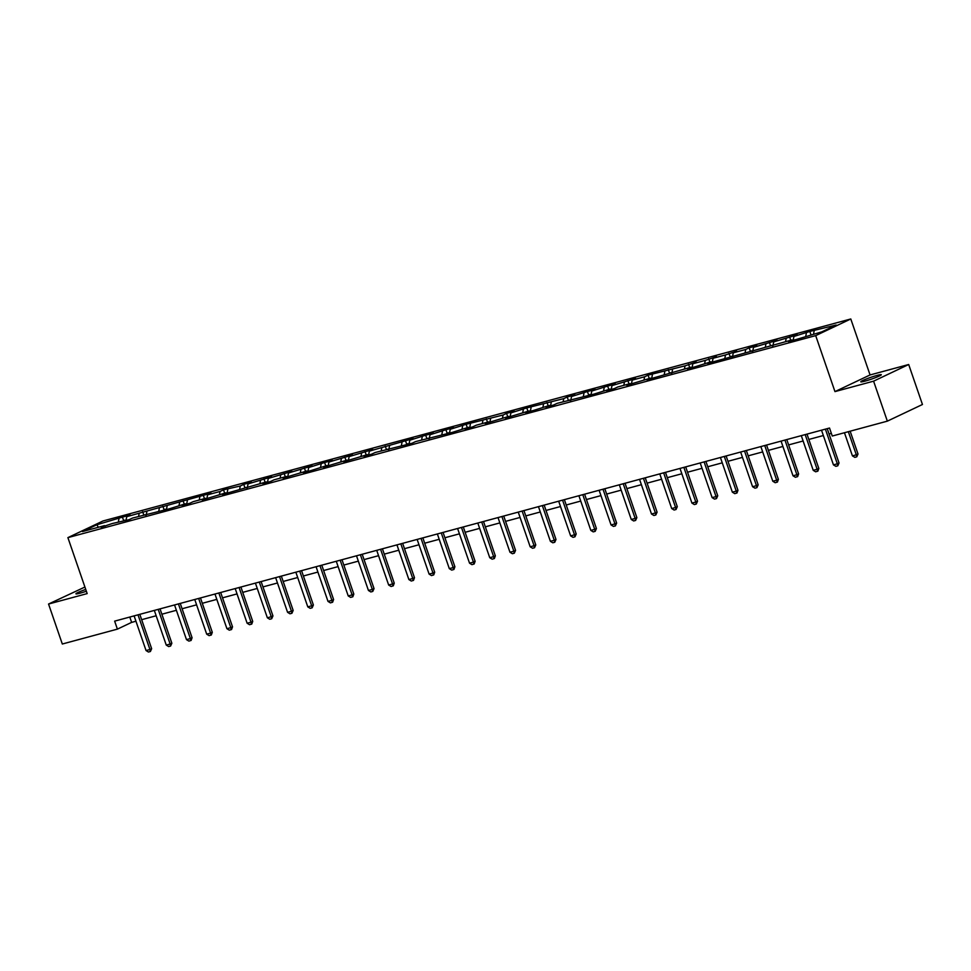 <?xml version="1.0" encoding="UTF-8"?>
<svg xmlns="http://www.w3.org/2000/svg" width="971" height="971" viewBox="0 0 971 971"><rect width="100%" height="100%" fill="white"/><g stroke="black" fill="none" stroke-linecap="round" stroke-linejoin="round"><path stroke-width="1.46" d="M85.739 589.433A10.863 0.947 -19 0 0 75.908 593.815A10.863 0.947 -19 0 0 80.12 593.16A10.863 0.947 -19 0 0 86.358 591.23M864.979 381.142A10.863 0.947 -19 0 0 875.83 377.513A10.863 0.947 -19 0 0 881.316 374.733A10.863 0.947 -19 0 0 877.116 375.389A10.863 0.947 -19 0 0 866.253 379.018A10.863 0.947 -19 0 0 860.767 381.809A10.863 0.947 -19 0 0 864.979 381.142M84.914 587.042L48.55 604.035L62.314 644.016L117.394 629.135L131.631 622.387L135.952 621.222M850.79 318.974L102.999 520.978L67.897 537.631L815.689 335.626L850.79 318.974L870.065 374.952L834.963 391.604L873.584 381.166L908.686 364.513L870.065 374.952M908.686 364.513L922.45 404.494L887.348 421.147L873.584 381.166M105.232 526.136L104.54 525.614L101.081 527.253L112.32 523.515L129.082 519.691L132.542 518.053L169.512 508.768L185.412 503.767L181.953 505.406L189.733 503.306L193.193 501.667L205.634 498.305L202.174 499.944L225.855 492.843L222.395 494.494L266.285 481.919L262.825 483.57L270.606 481.47L274.065 479.82L286.506 476.458L283.047 478.108L306.727 470.996L303.255 472.646L311.036 470.547L326.936 465.534L323.477 467.185L347.157 460.072L343.698 461.723L367.378 454.61L363.919 456.261L371.687 454.161L375.146 452.51L412.129 443.237L415.588 441.599L452.559 432.313L468.459 427.313L465 428.951L472.78 426.852L476.239 425.213L488.68 421.851L485.221 423.49L508.901 416.389L505.442 418.028L529.122 410.927L525.651 412.566L533.431 410.466L549.331 405.465L545.872 407.104L553.652 405.004L557.111 403.366L594.082 394.08L609.982 389.08L606.523 390.718L614.303 388.618L617.762 386.98L630.203 383.618L626.744 385.256L650.424 378.156L646.965 379.795L690.854 367.232L687.395 368.871L695.175 366.771L711.075 361.77L707.616 363.421L791.948 339.923L788.488 341.574L796.256 339.474L821.757 331.876L836.177 325.03L809.826 331.439L810.979 334.789M104.54 525.614L82.511 531.562L96.93 524.728L122.431 517.13L123.584 520.468M809.826 331.439L793.926 336.452L797.385 334.801L773.705 341.913L777.164 340.263L753.484 347.375L756.955 345.725L749.175 347.824L745.716 349.475L733.275 352.825L736.734 351.186L725.495 354.937L713.054 358.287L716.513 356.648L705.274 360.399L692.833 363.749L696.292 362.11L685.053 365.849L648.082 375.134L644.623 376.772L632.182 380.134L635.641 378.496L611.961 385.596L615.432 383.958L607.652 386.057L591.752 391.058L595.211 389.42L587.431 391.519L571.531 396.52L574.99 394.881L567.21 396.981L563.75 398.62L526.78 407.905L510.88 412.906L514.339 411.267L506.559 413.367L503.099 415.005L466.129 424.291L450.228 429.291L453.688 427.653L445.907 429.752L430.007 434.753L433.467 433.115L425.686 435.214L409.786 440.215L413.245 438.564L369.356 451.139L372.815 449.488L349.135 456.601L352.594 454.95L328.914 462.062L332.385 460.412L324.605 462.512L308.705 467.524L312.164 465.874L288.484 472.986L291.943 471.336L268.263 478.448L271.722 476.797L248.042 483.91L251.513 482.259L243.733 484.359L240.274 486.01L223.512 489.821L220.053 491.472L207.612 494.822L211.071 493.183L126.74 516.669L130.199 515.031L122.431 517.13M887.348 421.147L832.268 436.028L829.513 428.029L114.639 621.137L117.394 629.135M125.441 520.674L124.761 520.153M126.74 516.669L125.987 520.529M139.181 513.307L138.574 516.426M145.662 515.213L144.982 514.691M146.961 511.207L146.208 515.067M159.402 507.845L158.795 510.964M165.883 509.751L165.204 509.229M167.182 505.745L166.429 509.605M179.623 502.383L179.016 505.503M186.104 504.289L185.412 503.767M187.391 500.283L186.65 504.143M199.832 496.921L199.237 500.041M206.313 498.827L205.634 498.305M207.612 494.822L206.859 498.681M220.053 491.472L219.446 494.579M226.534 493.365L225.855 492.843M227.833 489.36L227.08 493.219M240.274 486.01L239.667 489.117M246.755 487.903L246.064 487.381M248.042 483.91L247.302 487.758M260.483 480.548L259.888 483.655M266.964 482.441L266.285 481.919M268.263 478.448L267.511 482.296M280.704 475.086L280.097 478.193M287.185 476.979L286.506 476.458M288.484 472.986L287.732 476.834M300.925 469.624L300.318 472.731M307.406 471.518L306.727 470.996M308.705 467.524L307.953 471.372M321.146 464.162L320.539 467.269M327.628 466.056L326.936 465.534M328.914 462.062L328.174 465.91M341.355 458.7L340.76 461.808M347.836 460.606L347.157 460.072M349.135 456.601L348.383 460.448M361.576 453.239L360.969 456.346M368.058 455.144L367.378 454.61M369.356 451.139L368.604 454.986M381.797 447.777L381.19 450.884M388.279 449.682L387.599 449.16M389.565 445.677L388.825 449.524M402.006 442.315L401.411 445.422M408.488 444.22L407.808 443.698M409.786 440.215L409.034 444.075M422.227 436.853L421.62 439.96M428.709 438.758L428.029 438.237M430.007 434.753L429.255 438.613M442.448 431.391L441.841 434.498M448.93 433.297L448.25 432.775M450.228 429.291L449.476 433.151M462.669 425.929L462.062 429.036M469.151 427.835L468.459 427.313M470.437 423.829L469.697 427.689M482.878 420.467L482.284 423.574M489.36 422.373L488.68 421.851M490.658 418.367L489.906 422.227M503.099 415.005L502.493 418.113M509.581 416.911L508.901 416.389M510.88 412.906L510.127 416.765M523.32 409.544L522.714 412.651M529.802 411.449L529.122 410.927M531.088 407.444L530.348 411.303M543.529 404.082L542.935 407.189M550.011 405.987L549.331 405.465M551.31 401.982L550.557 405.842M563.75 398.62L563.144 401.727M570.232 400.525L569.552 400.003M571.531 396.52L570.778 400.38M583.972 393.158L583.365 396.265M590.453 395.063L589.773 394.542M591.752 391.058L590.999 394.918M604.193 387.696L603.586 390.803M610.674 389.602L609.982 389.08M611.961 385.596L611.22 389.456M624.402 382.234L623.807 385.353M630.883 384.14L630.203 383.618M632.182 380.134L631.429 383.994M644.623 376.772L644.016 379.892M651.104 378.678L650.424 378.156M652.403 374.672L651.65 378.532M664.844 371.31L664.237 374.43M671.325 373.216L670.645 372.694M672.612 369.211L671.871 373.07M685.053 365.849L684.458 368.968M691.534 367.754L690.854 367.232M692.833 363.749L692.08 367.608M705.274 360.399L704.667 363.506M711.755 362.292L711.075 361.77M713.054 358.287L712.301 362.147M725.495 354.937L724.888 358.044M731.976 356.83L731.297 356.308M733.275 352.825L732.522 356.685M745.716 349.475L745.109 352.582M752.197 351.368L751.505 350.847M753.484 347.375L752.743 351.223M765.925 344.013L765.33 347.12M772.406 345.907L771.727 345.385M773.705 341.913L772.952 345.761M786.146 338.551L785.539 341.658M792.627 340.445L791.948 339.923M793.926 336.452L793.173 340.299M806.367 333.089L805.76 336.197M814.135 330.99L813.54 334.097M48.55 604.035L87.172 593.597L67.897 537.631M834.963 391.604L815.689 335.626M141.657 619.68L156.161 615.76L165.046 641.54M161.866 614.218L176.382 610.298L185.267 636.078M182.087 608.756L196.603 604.836M202.308 603.294L216.824 599.374M222.529 597.833L237.033 593.912M242.738 592.371L257.254 588.45L266.139 614.255M262.959 586.909L277.475 582.988L286.36 608.805M283.18 581.447L297.684 577.527L306.569 603.307M303.389 575.985L317.905 572.065M323.61 570.523L338.126 566.603M343.831 565.061L358.348 561.141M364.052 559.599L378.556 555.679M384.261 554.138L398.778 550.217M404.482 548.676L418.999 544.755M424.703 543.214L439.208 539.293M444.912 537.752L459.429 533.832M465.133 532.29L479.65 528.37M485.354 526.828L499.871 522.908M505.575 521.366L520.08 517.446M525.784 515.904L540.301 511.984M546.005 510.443L560.522 506.522M566.227 504.993L580.731 501.072L589.615 526.852M586.435 499.531L600.952 495.611L609.837 521.391M606.657 494.069L621.173 490.149M626.878 488.607L641.394 484.687M647.099 483.145L661.603 479.225M667.308 477.683L681.824 473.763L690.697 499.543M687.529 472.222L702.045 468.301L710.918 494.081M707.75 466.76L722.254 462.839L731.139 488.619M727.959 461.298L742.475 457.377L751.36 483.157M748.18 455.836L762.696 451.916M768.401 450.374L782.917 446.454M788.622 444.912L803.126 440.992M808.831 439.45L823.347 435.53L832.22 461.31M829.052 433.988L831.358 433.369M96.93 524.728L98.302 527.302M118.96 518.769L118.365 521.876M129.786 617.046L131.631 622.387M789.605 336.901L790.758 340.251M769.396 342.362L770.537 345.712M749.175 347.824L750.328 351.174M728.954 353.286L730.107 356.636M708.733 358.748L709.886 362.098M688.524 364.21L689.677 367.56M668.303 369.672L669.456 373.01M648.082 375.134L649.235 378.472M627.873 380.596L629.014 383.933M607.652 386.057L608.805 389.395M587.431 391.519L588.584 394.857M567.21 396.981L568.363 400.319M547.001 402.443L548.154 405.781M526.78 407.905L527.933 411.243M506.559 413.367L507.712 416.705M486.35 418.829L487.491 422.167M466.129 424.291L467.282 427.628M445.907 429.752L447.061 433.09M425.686 435.214L426.839 438.552M405.477 440.676L406.631 444.014M385.256 446.138L386.409 449.476M365.035 451.588L366.188 454.938M344.826 457.05L345.967 460.4M324.605 462.512L325.758 465.862M304.384 467.973L305.537 471.323M284.163 473.435L285.316 476.785M263.954 478.897L265.107 482.247M243.733 484.359L244.886 487.709M223.512 489.821L224.665 493.171M203.303 495.283L204.444 498.633M183.082 500.745L184.235 504.083M162.861 506.207L164.014 509.544M142.64 511.668L143.793 515.006M825.399 429.146L837.33 463.81L839.041 462.997L837.791 465.813L835.849 466.335L833.446 464.866L821.515 430.189M827.219 428.648L839.041 462.997M833.446 464.866L837.33 463.81L837.791 465.813M844.454 432.738L852.417 455.86L856.313 454.804L848.338 431.682M858.012 454.003L856.762 456.819L856.313 454.804L858.012 454.003L850.159 431.197M856.762 456.819L854.82 457.341L852.417 455.86M805.177 434.607L817.121 469.272L818.82 468.459L817.861 471.141L815.628 471.797L813.225 470.328L801.293 435.651M806.998 434.11L818.82 468.459M813.225 470.328L817.121 469.272L817.57 471.275M784.956 440.069L796.9 474.734L798.611 473.921L797.64 476.603L795.407 477.259L793.016 475.79L781.072 441.113M786.777 439.572L798.611 473.921M793.016 475.79L796.9 474.734L797.349 476.737M803.102 441.004L812.011 466.772M764.747 445.531L776.679 480.196L778.39 479.383L777.419 482.065L775.198 482.721L772.795 481.24L760.851 446.575M766.568 445.034L778.39 479.383M772.795 481.24L776.679 480.196L777.14 482.199M744.526 450.993L756.47 485.658L758.169 484.845L756.919 487.66L754.977 488.182L752.574 486.702L740.642 452.037M746.347 450.495L758.169 484.845M752.574 486.702L756.47 485.658L756.919 487.66M724.305 456.455L736.249 491.12L737.96 490.306L736.989 492.989L734.756 493.644L732.352 492.163L720.421 457.499M726.126 455.957L737.96 490.306M732.352 492.163L736.249 491.12L736.698 493.122M782.893 446.454L791.79 472.234M762.672 451.916L771.569 477.696M704.096 461.917L716.028 496.582L717.739 495.768L716.489 498.584L714.535 499.106L712.144 497.625L700.2 462.961M705.905 461.419L717.739 495.768M712.144 497.625L716.028 496.582L716.489 498.584M683.875 467.379L695.806 502.043L697.518 501.23L696.268 504.046L694.326 504.568L691.922 503.087L679.991 468.423M685.696 466.881L697.518 501.23M691.922 503.087L695.806 502.043L696.268 504.046M663.654 472.828L675.598 507.505L677.297 506.692L676.047 509.508L674.105 510.03L671.701 508.549L659.77 473.884M665.475 472.343L677.297 506.692M671.701 508.549L675.598 507.505L676.047 509.508M643.433 478.29L655.376 512.967L657.088 512.154L655.826 514.97L653.884 515.492L651.492 514.011L639.549 479.346M645.254 477.805L657.088 512.154M651.492 514.011L655.376 512.967L655.826 514.97M661.579 479.225L670.488 505.005M623.224 483.752L635.155 518.429L636.867 517.616L635.617 520.432L633.675 520.954L631.271 519.473L619.328 484.808M625.045 483.267L636.867 517.616M631.271 519.473L635.155 518.429L635.617 520.432M641.37 484.687L650.267 510.467M603.003 489.214L614.946 523.891L616.646 523.078L615.396 525.894L613.454 526.416L611.05 524.935L599.119 490.27M604.824 488.729L616.646 523.078M611.05 524.935L614.946 523.891L615.396 525.894M621.149 490.149L630.045 515.929M582.782 494.676L594.725 529.353L596.425 528.54L595.174 531.355L593.232 531.877L590.829 530.397L578.898 495.732M584.603 494.19L596.425 528.54M590.829 530.397L594.725 529.353L595.174 531.355M562.573 500.138L574.504 534.815L576.216 534.001L574.966 536.817L573.011 537.339L570.62 535.858L558.677 501.194M564.382 499.652L576.216 534.001M570.62 535.858L574.504 534.815L574.966 536.817M542.352 505.6L554.283 540.264L555.995 539.463L554.744 542.279L552.802 542.801L550.399 541.32L538.468 506.656M544.173 505.114L555.995 539.463M550.399 541.32L554.283 540.264L554.744 542.279M560.498 506.534L569.407 532.339M522.131 511.062L534.074 545.726L535.774 544.925L534.523 547.741L532.581 548.263L530.178 546.782L518.247 512.118M523.952 510.576L535.774 544.925M530.178 546.782L534.074 545.726L534.523 547.741M540.277 511.996L549.185 537.8M501.91 516.523L513.853 551.188L515.565 550.387L514.302 553.203L512.36 553.725L509.969 552.244L498.026 517.579M503.731 516.038L515.565 550.387M509.969 552.244L513.853 551.188L514.302 553.203M520.055 517.458L528.977 543.262M481.701 521.985L493.632 556.65L495.344 555.849L494.373 558.519L492.151 559.187L489.748 557.706L477.805 523.041M483.509 521.5L495.344 555.849M489.748 557.706L493.632 556.65L494.093 558.653M499.847 522.92L508.755 548.724M461.48 527.447L473.423 562.112L475.122 561.311L474.151 563.981L471.93 564.649L469.527 563.168L457.596 528.503M463.301 526.962L475.122 561.311M469.527 563.168L473.423 562.112L473.872 564.115M479.625 528.382L488.522 554.162M441.259 532.909L453.202 567.574L454.901 566.773L453.943 569.443L451.709 570.111L449.306 568.63L437.375 533.965M443.079 532.424L454.901 566.773M449.306 568.63L453.202 567.574L453.651 569.576M459.404 533.844L468.313 559.624M421.05 538.371L432.981 573.036L434.692 572.222L433.721 574.905L431.488 575.572L429.097 574.092L417.154 539.427M422.858 537.885L434.692 572.222M429.097 574.092L432.981 573.036L433.442 575.038M439.183 539.306L448.092 565.086M400.829 543.833L412.76 578.498L414.471 577.684L413.5 580.367L411.279 581.034L408.876 579.553L396.945 544.877M402.649 543.347L414.471 577.684M408.876 579.553L412.76 578.498L413.221 580.5M418.974 544.767L427.883 570.572M380.608 549.295L392.551 583.959L394.25 583.146L393.291 585.829L391.058 586.496L388.655 585.015L376.724 550.339M382.428 548.797L394.25 583.146M388.655 585.015L392.551 583.959L393 585.962M398.753 550.229L407.662 576.034M360.387 554.757L372.33 589.421L374.041 588.608L372.779 591.424L370.837 591.946L368.446 590.477L356.503 555.8M362.207 554.259L374.041 588.608M368.446 590.477L372.33 589.421L372.779 591.424M378.532 555.691L387.441 581.495M340.178 560.218L352.109 594.883L353.82 594.07L352.849 596.752L350.628 597.408L348.225 595.939L336.282 561.262M341.986 559.721L353.82 594.07M348.225 595.939L352.109 594.883L352.57 596.886M358.323 561.153L367.232 586.957M319.957 565.68L331.9 600.345L333.599 599.532L332.628 602.214L330.407 602.87L328.004 601.401L316.073 566.724M321.777 565.183L333.599 599.532M328.004 601.401L331.9 600.345L332.349 602.348M338.102 566.615L346.999 592.383M299.736 571.142L311.679 605.807L313.378 604.994L312.128 607.81L310.186 608.332L307.783 606.863L295.852 572.186M301.556 570.645L313.378 604.994M307.783 606.863L311.679 605.807L312.128 607.81M317.881 572.077L326.79 597.845M279.527 576.604L291.458 611.269L293.169 610.456L291.919 613.271L289.965 613.793L287.574 612.313L275.63 577.648M281.335 576.106L293.169 610.456M287.574 612.313L291.458 611.269L291.919 613.271M259.306 582.066L271.237 616.731L272.948 615.917L271.698 618.733L269.756 619.255L267.353 617.774L255.422 583.11M261.126 581.568L272.948 615.917M267.353 617.774L271.237 616.731L271.698 618.733M239.084 587.528L251.028 622.193L252.727 621.379L251.768 624.062L249.535 624.717L247.132 623.236L235.2 588.572M240.905 587.03L252.727 621.379M247.132 623.236L251.028 622.193L251.477 624.195M218.863 592.99L230.807 627.654L232.518 626.841L231.547 629.524L229.314 630.179L226.923 628.698L214.979 594.034M220.684 592.492L232.518 626.841M226.923 628.698L230.807 627.654L231.256 629.657M237.009 593.912L245.918 619.716M198.654 598.452L210.586 633.116L212.297 632.303L211.326 634.985L209.105 635.641L206.702 634.16L194.758 599.495M200.463 597.954L212.297 632.303M206.702 634.16L210.586 633.116L211.047 635.119M216.8 599.374L225.709 625.178M178.433 603.913L190.377 638.578L192.076 637.765L191.105 640.447L188.884 641.103L186.481 639.622L174.549 604.957M180.254 603.416L192.076 637.765M186.481 639.622L190.377 638.578L190.826 640.581M196.579 604.836L205.476 630.616M158.212 609.363L170.156 644.04L171.855 643.227L170.605 646.043L168.663 646.565L166.259 645.084L154.328 610.419M160.033 608.878L171.855 643.227M166.259 645.084L170.156 644.04L170.605 646.043M138.003 614.825L149.935 649.502L151.646 648.689L150.396 651.505L148.442 652.027L146.051 650.546L134.107 615.881M139.812 614.34L151.646 648.689M146.051 650.546L149.935 649.502L150.396 651.505"/></g></svg>
